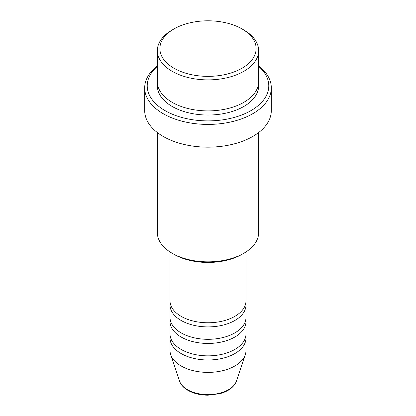 <?xml version="1.0" encoding="UTF-8"?>
<svg xmlns="http://www.w3.org/2000/svg" width="416" height="416" viewBox="0 0 416 416"><rect width="100%" height="100%" fill="white"/><g stroke="black" fill="none" stroke-linecap="round" stroke-linejoin="round"><path stroke-width="0.62" d="M170.014 251.945L170.014 300.841A37.986 21.928 0 0 0 181.142 316.347A37.986 21.928 0 0 0 222.534 321.1A37.986 21.928 0 0 0 245.986 300.841L245.986 251.945M170.186 302.905A37.986 21.928 0 0 0 170.014 304.975A37.986 21.928 0 0 0 181.142 320.481A37.986 21.928 0 0 0 222.534 325.234A37.986 21.928 0 0 0 245.986 304.975A37.986 21.928 0 0 0 245.814 302.905M170.014 304.975L170.014 317.382A37.986 21.928 0 0 0 181.142 332.888A37.986 21.928 0 0 0 222.534 337.641A37.986 21.928 0 0 0 245.986 317.382L245.986 304.975M170.186 319.446A37.986 21.928 0 0 0 170.014 321.516A37.986 21.928 0 0 0 181.142 337.022A37.986 21.928 0 0 0 222.534 341.775A37.986 21.928 0 0 0 245.986 321.516A37.986 21.928 0 0 0 245.814 319.446M170.014 321.516L170.014 333.923A37.986 21.928 0 0 0 181.142 349.43A37.986 21.928 0 0 0 222.534 354.182A37.986 21.928 0 0 0 245.986 333.923L245.986 321.516M170.186 335.988A37.986 21.928 0 0 0 170.014 338.057A37.986 21.928 0 0 0 181.142 353.564A37.986 21.928 0 0 0 222.534 358.316A37.986 21.928 0 0 0 245.986 338.057A37.986 21.928 0 0 0 245.814 335.988M173.976 68.224A48.116 27.778 0 0 0 242.024 68.224A48.116 27.778 0 0 0 242.024 28.938L243.812 29.968A50.648 29.24 180 0 1 243.812 29.973A50.648 29.24 180 0 1 258.648 50.648A50.648 29.24 180 0 1 227.38 77.662A50.648 29.24 180 0 1 172.188 71.323A50.648 29.24 180 0 1 157.352 50.648A50.648 29.24 180 0 1 172.188 29.973L173.976 28.938A48.116 27.778 0 0 0 173.976 68.224M243.812 253.282L242.024 254.316A48.116 27.778 180 0 1 173.976 254.316L172.188 253.282A50.648 29.24 0 0 0 243.812 253.282A50.648 29.24 0 0 0 258.648 232.606L258.648 132.543M157.352 66.399A60.778 35.09 0 0 0 165.022 110.609A60.778 35.09 0 0 0 246.48 112.96A60.778 35.09 0 0 0 258.648 66.399M258.648 65.936A63.31 36.551 180 0 1 271.31 87.864A63.31 36.551 180 0 1 232.227 121.633A63.31 36.551 180 0 1 163.233 113.714A63.31 36.551 180 0 1 144.69 87.864A63.31 36.551 180 0 1 157.352 65.936M157.352 50.648L157.352 81.661A50.648 29.24 0 0 0 172.188 102.341A50.648 29.24 0 0 0 227.38 108.68A50.648 29.24 0 0 0 258.648 81.661L258.648 50.648M144.69 87.864L144.69 110.609A63.31 36.551 0 0 0 163.233 136.458A63.31 36.551 0 0 0 232.227 144.378A63.31 36.551 0 0 0 271.31 110.609L271.31 87.864M170.014 338.057L170.014 350.464A37.986 21.928 0 0 0 170.7 354.619A37.986 21.928 0 0 0 181.142 365.971A37.986 21.928 0 0 0 219.133 371.431A37.986 21.928 0 0 0 245.3 354.619A37.986 21.928 0 0 0 245.986 350.464L245.986 338.057M243.812 29.973L242.024 28.938A48.116 27.778 0 0 0 173.976 28.938M157.352 132.543L157.352 232.606A50.648 29.24 0 0 0 172.188 253.282L173.976 254.316M187.502 389.714A28.99 16.739 0 0 0 216.497 393.879A28.99 16.739 0 0 0 236.465 381.051C234.13 387.036 228.618 391.238 219.924 393.666L207.948 395.2C200.268 395.138 193.606 393.531 187.964 390.374C183.674 387.894 180.861 384.784 179.535 381.051A28.99 16.739 0 0 0 187.502 389.714M258.523 83.73A50.648 29.24 180 0 1 229.024 112.398A50.648 29.24 180 0 1 172.188 106.475A50.648 29.24 180 0 1 157.477 83.73M236.465 381.051L245.3 354.619M179.535 381.051L170.7 354.619"/></g></svg>
